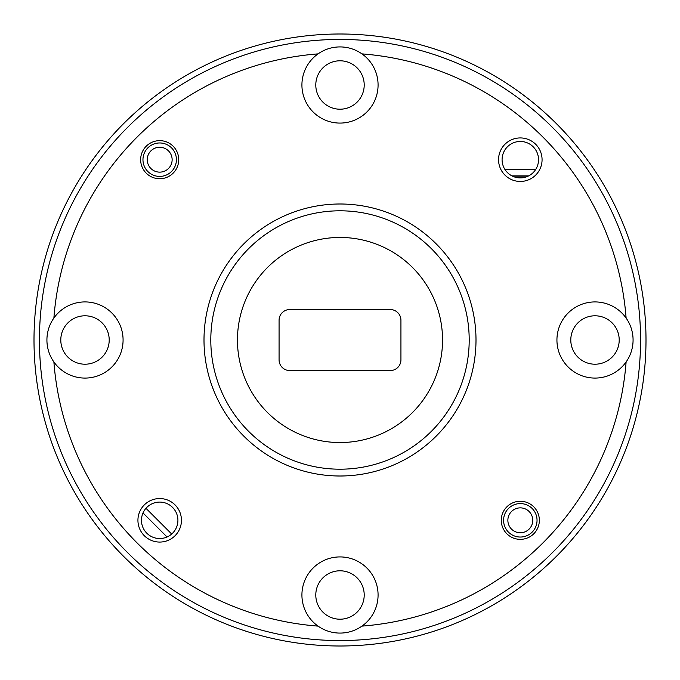 <?xml version="1.0" encoding="UTF-8"?>
<svg xmlns="http://www.w3.org/2000/svg" width="680" height="680" viewBox="0 0 680 680"><rect width="100%" height="100%" fill="white"/><g stroke="black" fill="none" stroke-linecap="round" stroke-linejoin="round"><path stroke-width="1.02" d="M159.69 172.133A12.444 12.444 0 0 1 147.245 159.69A12.444 12.444 0 0 1 159.69 147.245A12.444 12.444 0 0 1 172.133 159.69A12.444 12.444 0 0 1 159.69 172.133M159.69 142.962A16.728 16.728 0 0 0 142.962 159.69A16.728 16.728 0 0 0 159.69 176.418A16.728 16.728 0 0 0 176.418 159.69A16.728 16.728 0 0 0 159.69 142.962M520.31 532.755A12.444 12.444 0 0 1 507.866 520.31A12.444 12.444 0 0 1 520.31 507.866A12.444 12.444 0 0 1 532.755 520.31A12.444 12.444 0 0 1 520.31 532.755M520.31 503.583A16.728 16.728 0 0 0 503.583 520.31A16.728 16.728 0 0 0 520.31 537.038A16.728 16.728 0 0 0 537.038 520.31A16.728 16.728 0 0 0 520.31 503.583M640.56 340A300.56 300.56 0 0 0 340 39.44A300.56 300.56 0 0 0 39.44 340A300.56 300.56 0 0 0 340 640.56A300.56 300.56 0 0 0 640.56 340M34 340A306 306 0 0 1 340 34A306 306 0 0 1 646 340A306 306 0 0 1 340 646A306 306 0 0 1 34 340M442.544 340A102.544 102.544 0 0 0 340 237.456A102.544 102.544 0 0 0 237.456 340A102.544 102.544 0 0 0 340 442.544A102.544 102.544 0 0 0 442.544 340M210.8 340A129.2 129.2 0 0 0 340 469.2A129.2 129.2 0 0 0 469.2 340A129.2 129.2 0 0 0 340 210.8A129.2 129.2 0 0 0 210.8 340M498.55 159.69A21.76 21.76 0 0 0 520.31 181.45A21.76 21.76 0 0 0 542.071 159.69A21.76 21.76 0 0 0 520.31 137.93A21.76 21.76 0 0 0 498.55 159.69M502.087 159.69A18.224 18.224 0 0 0 520.31 177.913A18.224 18.224 0 0 0 538.534 159.69A18.224 18.224 0 0 0 520.31 141.465A18.224 18.224 0 0 0 502.087 159.69M137.93 520.31A21.76 21.76 0 0 0 159.69 542.071A21.76 21.76 0 0 0 181.45 520.31A21.76 21.76 0 0 0 159.69 498.55A21.76 21.76 0 0 0 137.93 520.31M141.465 520.31A18.224 18.224 0 0 0 159.69 538.534A18.224 18.224 0 0 0 177.913 520.31A18.224 18.224 0 0 0 159.69 502.087A18.224 18.224 0 0 0 141.465 520.31M140.649 159.69A19.04 19.04 0 0 0 159.69 178.73A19.04 19.04 0 0 0 178.73 159.69A19.04 19.04 0 0 0 159.69 140.649A19.04 19.04 0 0 0 140.649 159.69M142.962 159.69A16.728 16.728 0 0 0 159.69 176.418A16.728 16.728 0 0 0 176.418 159.69A16.728 16.728 0 0 0 159.69 142.962A16.728 16.728 0 0 0 142.962 159.69M501.271 520.31A19.04 19.04 0 0 0 520.31 539.351A19.04 19.04 0 0 0 539.351 520.31A19.04 19.04 0 0 0 520.31 501.271A19.04 19.04 0 0 0 501.271 520.31M503.583 520.31A16.728 16.728 0 0 0 520.31 537.038A16.728 16.728 0 0 0 537.038 520.31A16.728 16.728 0 0 0 520.31 503.583A16.728 16.728 0 0 0 503.583 520.31M315.792 85A24.208 24.208 0 0 0 340 109.208A24.208 24.208 0 0 0 364.208 85A24.208 24.208 0 0 0 340 60.792A24.208 24.208 0 0 0 315.792 85M570.792 340A24.208 24.208 0 0 0 595 364.208A24.208 24.208 0 0 0 619.208 340A24.208 24.208 0 0 0 595 315.792A24.208 24.208 0 0 0 570.792 340M315.792 595A24.208 24.208 0 0 0 340 619.208A24.208 24.208 0 0 0 364.208 595A24.208 24.208 0 0 0 340 570.792A24.208 24.208 0 0 0 315.792 595M60.792 340A24.208 24.208 0 0 0 85 364.208A24.208 24.208 0 0 0 109.208 340A24.208 24.208 0 0 0 85 315.792A24.208 24.208 0 0 0 60.792 340M301.92 85A38.08 38.08 0 0 0 340 123.08A38.08 38.08 0 0 0 361.947 53.882A38.08 38.08 0 0 0 301.92 85M626.119 361.947A38.08 38.08 0 0 0 583.491 303.705A38.08 38.08 0 0 0 583.491 376.295A38.08 38.08 0 0 0 626.119 361.947A286.96 286.96 0 0 1 361.947 626.119A38.08 38.08 0 0 0 340 556.92A38.08 38.08 0 0 0 318.053 626.119A38.08 38.08 0 0 0 361.947 626.119M53.882 361.947A38.08 38.08 0 0 0 123.08 340A38.08 38.08 0 0 0 53.882 318.053A38.08 38.08 0 0 0 53.882 361.947A286.96 286.96 0 0 0 318.053 626.119M476 340A136 136 0 0 0 340 204A136 136 0 0 0 204 340A136 136 0 0 0 340 476A136 136 0 0 0 476 340M535.687 169.464L504.934 169.464M511.972 175.891L528.649 175.891M526.116 176.962L514.505 176.962M512.941 175.891L512.941 176.358M143.021 512.941L167.059 536.979M171.683 534.029L145.97 508.317M390.218 309.536A10.71 10.71 0 0 1 390.226 309.536L289.782 309.536A10.71 10.71 0 0 0 279.072 320.246L279.072 359.865A10.71 10.71 0 0 0 289.782 370.575L390.226 370.575A10.71 10.71 0 0 0 400.936 359.865L400.936 320.246A10.71 10.71 0 0 0 390.226 309.536M318.053 53.882A286.96 286.96 0 0 0 53.882 318.053M626.119 318.053A286.96 286.96 0 0 0 361.947 53.882"/></g></svg>
